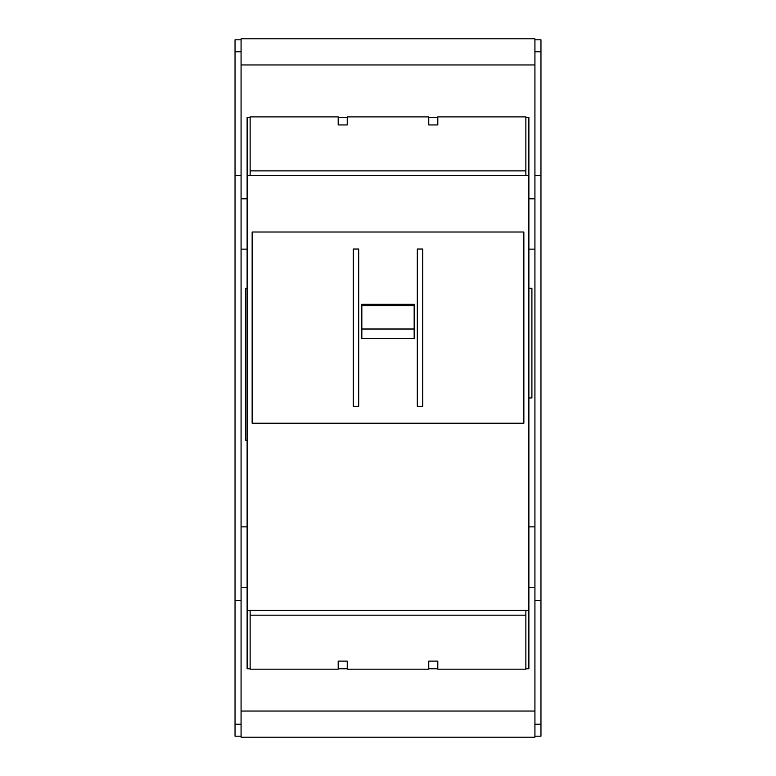 <?xml version="1.0" encoding="UTF-8"?>
<svg xmlns="http://www.w3.org/2000/svg" width="776" height="776" viewBox="0 0 776 776"><rect width="100%" height="100%" fill="white"/><g stroke="black" fill="none" stroke-linecap="round" stroke-linejoin="round"><path stroke-width="1.16" d="M361.839 305.666L361.839 304.328L414.161 304.328L414.161 305.666L361.839 305.666L361.839 338.588L414.161 338.588L414.161 329.014L361.839 329.014M414.161 305.666L414.161 329.014M534.926 39.809L540.959 39.809L540.959 736.191L534.926 736.191L534.926 38.8L241.074 38.8L241.074 736.191L235.041 736.191L235.041 39.809L241.074 39.809M422.736 327.647L422.736 406.255L417.304 406.255L417.304 249.028L422.736 249.028L422.736 327.647M358.696 327.647L358.696 406.255L353.264 406.255L353.264 249.028L358.696 249.028L358.696 327.647M525.866 668.767L528.883 668.767L528.883 117.292L525.866 117.292M250.134 117.292L247.117 117.292L247.117 668.767L250.134 668.767M241.074 249.125L247.117 249.125M241.074 526.875L247.117 526.875M528.883 175.667L247.117 175.667M528.883 610.402L247.117 610.402M523.858 232.014L252.142 232.014L252.142 423.221L523.858 423.221L523.858 232.014M437.81 117.292L428.759 117.292M347.241 117.292L338.19 117.292M338.19 668.767L347.241 668.767M428.759 668.767L437.81 668.767M241.074 198.811L247.117 198.811M528.883 198.811L534.926 198.811M528.883 249.125L534.926 249.125M241.074 587.257L247.117 587.257M528.883 587.257L534.926 587.257M528.883 526.875L534.926 526.875M247.117 288.265L245.701 288.265L245.701 440.225L247.117 440.225M528.883 397.952L531.909 397.952L531.909 288.265L528.883 288.265M241.074 175.667L235.041 175.667M241.074 600.333L235.041 600.333M534.926 175.667L540.959 175.667M534.926 600.333L540.959 600.333M241.074 736.191L241.074 737.2L534.926 737.2L534.926 736.191M525.866 175.667L525.866 116.895L437.81 116.895L437.81 124.946L428.759 124.946L428.759 116.895L347.241 116.895L347.241 124.946L338.19 124.946L338.19 116.895L250.134 116.895L250.134 175.667M250.134 170.885L525.866 170.885M250.134 610.402L250.134 669.174L338.19 669.174L338.19 661.123L347.241 661.123L347.241 669.174L428.759 669.174L428.759 661.123L437.81 661.123L437.81 669.174L525.866 669.174L525.866 610.402M525.866 615.174L250.134 615.174M241.074 724.221L235.041 724.221M241.074 51.779L235.041 51.779M534.926 51.779L540.959 51.779M534.926 724.221L540.959 724.221M534.926 711.039L241.074 711.039M534.926 64.961L241.074 64.961"/></g></svg>
